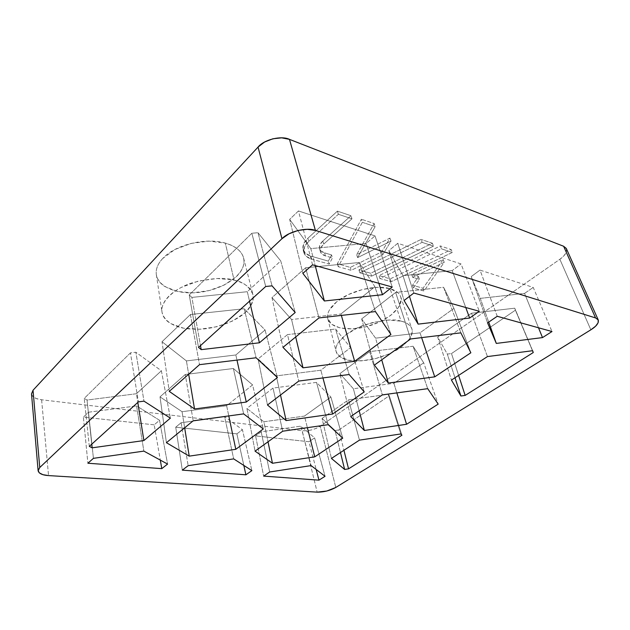 <?xml version="1.0" encoding="UTF-8"?>
<svg xmlns="http://www.w3.org/2000/svg" width="630" height="630" viewBox="0 0 630 630"><rect width="100%" height="100%" fill="white"/><g stroke="black" fill="none" stroke-linecap="round" stroke-linejoin="round"><path stroke-width="0.47" stroke-dasharray="3.15 2.36" d="M31.524 393.97L32.634 396.254L36.194 398.499L41.604 399.774L302.203 430.747L306.613 430.77L311.574 429.92L316.339 428.329L320.221 426.234L559.865 259.292L564.204 255.489L566.472 251.669L566.283 248.425M362.352 222.311L375.157 226.603L357.596 257.615L391.002 241.062L382.678 254.874L351.186 270.349L338.216 266.671L362.352 222.311L361.376 219.232L337.349 263.702L350.304 267.411L381.725 251.921L390.009 238.077L356.682 254.646L374.165 223.555L361.376 219.232L374.165 223.555L356.682 254.646L390.009 238.077L381.725 251.921L350.304 267.411L337.349 263.702L361.376 219.232L362.352 222.311L338.216 266.671L337.349 263.702L338.216 266.671L351.186 270.349L350.304 267.411L351.186 270.349L382.678 254.874L381.725 251.921L382.678 254.874L391.002 241.062L390.009 238.077L391.002 241.062L357.596 257.615L356.682 254.646L357.596 257.615L375.157 226.603L374.165 223.555L375.157 226.603L362.352 222.311M441.441 248.826L452.301 252.465L391.183 281.704L379.882 278.499L441.441 248.826L440.386 245.936L378.976 275.625L390.261 278.862L451.238 249.606L440.386 245.936L451.238 249.606L390.261 278.862L378.976 275.625L440.386 245.936L441.441 248.826L379.882 278.499L378.976 275.625L379.882 278.499L391.183 281.704L390.261 278.862L391.183 281.704L452.301 252.465L451.238 249.606L452.301 252.465L441.441 248.826M401.097 321.158C404.775 322.064 407.586 323.442 409.524 325.285C411.445 327.127 412.39 329.277 412.343 331.726L409.35 339.405L401.239 347.146L389.316 353.863L375.307 358.659L361.124 360.895L348.713 360.242L339.861 356.73C337.641 355.092 336.349 353.099 335.987 350.752C335.632 348.398 336.27 345.854 337.9 343.122L345.563 334.979L357.903 327.647L372.976 322.387L388.23 320.103L401.097 321.158C406.114 322.087 409.705 324.639 411.878 328.821C413.729 334.979 408.72 342.035 396.861 349.996C387.293 355.107 377.937 358.446 368.786 360.014C349.752 362.108 341.452 360.856 336.144 351.532C333.443 344.728 345.523 331.726 363.581 325.293C381.772 319.93 394.278 318.552 401.097 321.158L390.025 288.619L401.097 321.158M234.116 280.153C239.203 281.413 243.345 283.24 246.55 285.626C249.748 288.012 251.803 290.761 252.717 293.856C253.622 296.95 253.378 300.148 251.992 303.455C250.59 306.755 248.196 309.928 244.802 312.976L232.407 321.095L216.618 326.765L199.568 329.254L183.527 328.183L170.754 323.607C167.226 321.52 164.721 318.993 163.241 316.039C161.768 313.079 161.485 309.889 162.398 306.479C163.327 303.061 165.43 299.683 168.714 296.352C172.014 293.021 176.25 290.013 181.44 287.335L198.576 281.004L217.208 278.484L234.116 280.153C242.959 281.704 249.204 286.422 252.85 294.312C254.095 300.896 250.63 307.771 242.448 314.929C230.486 323.725 213.696 328.348 201.364 329.151C192.544 329.451 185.519 328.884 180.282 327.442C172.62 325.403 164.036 320.796 162.02 312.165C159.792 302.368 173.951 288.406 192.583 282.72C211.546 277.988 225.398 277.129 234.116 280.153L225.304 243.101L234.116 280.153M419.415 279.326L412.689 277.342L444.213 262.332L424.006 291.021L413.461 288.028L419.415 279.326L418.446 276.515L412.524 285.232L423.053 288.249L443.181 259.497L411.729 274.515L418.446 276.515L412.524 285.232L423.053 288.249L443.181 259.497L411.729 274.515L418.446 276.515L419.415 279.326L413.461 288.028L412.524 285.232L413.461 288.028L424.006 291.021L423.053 288.249L424.006 291.021L444.213 262.332L443.181 259.497L444.213 262.332L412.689 277.342L411.729 274.515L412.689 277.342L419.415 279.326M422.139 242.353L433.464 246.149L371.59 276.145L359.825 272.806L422.139 242.353L421.1 239.416L358.935 269.884L370.684 273.247L432.416 243.243L421.1 239.416L432.416 243.243L370.684 273.247L358.935 269.884L421.1 239.416L422.139 242.353L359.825 272.806L358.935 269.884L359.825 272.806L371.59 276.145L370.684 273.247L371.59 276.145L433.464 246.149L432.416 243.243L433.464 246.149L422.139 242.353M308.716 241.369L338.373 214.279L351.95 218.831L323.718 244.101L320.914 247.645L320.268 251.126L321.867 254.016L325.411 255.89L332.459 257.938L329.199 264.112L311.732 259.15L306.298 256.355L303.755 252.008L304.573 246.747L308.716 241.369C304.762 244.936 303.156 248.685 303.888 252.606C305.054 255.882 307.668 258.064 311.732 259.15L310.889 256.119L311.732 259.15L329.199 264.112L328.34 261.119L331.577 254.93L324.544 252.866L325.411 255.89L324.544 252.866L331.577 254.93L328.34 261.119L310.889 256.119L328.34 261.119L329.199 264.112L332.459 257.938L331.577 254.93L332.459 257.938L325.411 255.89C322.82 255.181 321.15 253.78 320.394 251.693C319.89 249.047 320.993 246.511 323.718 244.101L322.836 241.03L350.981 215.72L337.42 211.137L307.849 238.274L308.716 241.369L307.849 238.274C303.912 241.849 302.313 245.605 303.054 249.543C304.219 252.827 306.826 255.016 310.889 256.119L305.455 253.299L302.92 248.945L303.731 243.668L307.849 238.274L337.42 211.137L350.981 215.72L322.836 241.03L323.718 244.101L351.95 218.831L350.981 215.72L351.95 218.831L338.373 214.279L337.42 211.137L338.373 214.279L308.716 241.369M31.516 393.876C32.343 397.081 35.705 399.042 41.604 399.774L302.203 430.747L317.15 492.14L302.203 430.747C308.676 431.093 314.677 429.589 320.221 426.234L335.814 487.447L320.221 426.234L559.865 259.292L590.853 329.805L559.865 259.292C565.071 255.607 567.244 252.047 566.378 248.63M41.604 399.774L48.549 475.587L41.604 399.774M308.976 441.732L255.599 435.913L263.655 476.107L255.599 435.913L308.976 441.732L314.606 437.866L300.864 426.14L261.159 431.802L255.599 435.913L261.159 431.802L269.671 471.988L261.159 431.802L300.864 426.14L311.11 465.594L300.864 426.14L314.606 437.866L325.048 476.28L314.606 437.866L308.976 441.732L316.189 469.492L308.976 441.732M236.896 433.865L175.723 427.187L182.306 470.145L175.723 427.187L236.896 433.865L242.424 429.676L224.65 416.761L181.117 422.722L175.723 427.187L181.117 422.722L188.149 465.68L181.117 422.722L224.65 416.761L233.675 458.884L224.65 416.761L242.424 429.676L251.882 470.61L242.424 429.676L236.896 433.865L243.834 465.428L236.896 433.865M154.192 424.841L83.38 417.115L87.893 463.231L83.38 417.115L154.192 424.841L159.532 420.273L136.592 405.925L88.491 412.217L83.38 417.115L88.491 412.217L93.429 458.341L88.491 412.217L136.592 405.925L143.868 451.112L136.592 405.925L159.532 420.273L167.572 464.082L159.532 420.273L154.192 424.841L160.303 460.105L154.192 424.841M497.227 316.276L480.013 270.097L533.24 287.43L551.998 331.537L533.24 287.43L480.013 270.097L471.209 276.601L480.296 298.368L524.554 293.407L533.24 287.43L524.554 293.407L538.516 327.781L524.554 293.407L480.296 298.368L488.73 322.087L480.296 298.368L471.209 276.601L487.581 322.875L471.209 276.601L480.013 270.097L497.227 316.276M413.823 293.044L397.735 243.29L461.042 263.915L479.312 311.283L461.042 263.915L397.735 243.29L388.86 250.645L403.003 275.672L452.206 270.609L461.042 263.915L452.206 270.609L465.759 307.511L452.206 270.609L403.003 275.672L409.469 296.376L403.003 275.672L388.86 250.645L404.074 300.502L388.86 250.645L397.735 243.29L413.823 293.044M312.551 264.82L298.462 210.956L375 235.888L392.238 287.028L375 235.888L298.462 210.956L289.666 219.382L310.803 248.598L366.125 243.479L375 235.888L366.125 243.479L378.835 283.295L366.125 243.479L310.803 248.598L315.197 265.561L310.803 248.598L289.666 219.382L302.865 273.381L289.666 219.382L298.462 210.956L312.551 264.82M130.441 352.871L84.239 398.404L87.034 400.034L136.427 393.734L161.374 370.779L135.867 352.241L130.441 352.871L138.411 401.877L130.441 352.871L84.239 398.404L87.034 400.034L136.427 393.734L137.812 402.428L136.427 393.734L161.374 370.779L170.376 418.139L161.374 370.779L135.867 352.241L143.994 401.152L135.867 352.241L130.441 352.871M322.048 418.422L335.05 430.51L338.885 429.951L389.308 395.742L388.182 394.349L348.54 399.782L322.048 418.422L331.435 458.427L322.048 418.422L335.05 430.51L340.468 452.529L335.05 430.51L338.885 429.951L343.933 450.269L338.885 429.951L389.308 395.742L388.182 394.349L348.54 399.782L322.048 418.422M447.324 354.084L451.49 353.556L515.427 310.173L514.741 308.188L471.516 313.22L437.685 337.026L447.324 354.084L454.994 377.764L447.324 354.084L451.49 353.556L458.624 375.393L451.49 353.556L515.427 310.173L514.741 308.188L471.516 313.22L437.685 337.026L451.434 380.087L437.685 337.026L447.324 354.084M89.31 446.387L84.239 398.404L89.31 446.387M401.924 435.228L389.308 395.742L401.924 435.228M189.236 294.942L191.882 297.407L247.299 291.706L280.728 260.938L257.985 232.706L251.85 233.242L189.236 294.942L251.85 233.242L265.71 286.493L251.85 233.242L257.985 232.706L272.05 285.847L257.985 232.706L280.728 260.938L295.218 312.496L280.728 260.938L247.299 291.706L249.543 301.156L247.299 291.706L191.882 297.407L200.482 345.618L191.882 297.407L189.236 294.942L198.521 347.398L189.236 294.942M532.492 350.721L515.427 310.173L532.492 350.721M287.493 334.609L258.095 358.966L267.474 404.995L258.095 358.966L276.302 375.897L280.507 395.026L276.302 375.897L320.843 370.212L322.922 377.929L320.843 370.212L350.579 347.666L364.25 391.891L350.579 347.666L335.562 329.025L349.146 374.519L335.562 329.025L287.493 334.609L298.754 381.063L287.493 334.609L258.095 358.966L276.302 375.897L320.843 370.212L350.579 347.666L335.562 329.025L287.493 334.609M190.417 314.52L162.02 341.736L169.257 391.38L162.02 341.736L186.425 360.911L188.669 374.228L186.425 360.911L235.841 354.974L236.975 360.092L235.841 354.974L265.057 329.97L277.397 377.535L265.057 329.97L244.212 308.731L256.095 357.769L244.212 308.731L190.417 314.52L199.513 364.66L190.417 314.52L162.02 341.736L186.425 360.911L235.841 354.974L265.057 329.97L244.212 308.731L190.417 314.52M369.676 351.619L339.885 373.629L350.705 416.54L339.885 373.629L353.383 388.741L359.163 410.744L353.383 388.741L393.892 383.316L396.853 392.899L393.892 383.316L423.699 362.801L438.189 404.113L423.699 362.801L413.075 346.24L427.715 388.671L413.075 346.24L369.676 351.619L382.347 394.884L369.676 351.619L339.885 373.629L353.383 388.741L393.892 383.316L423.699 362.801L413.075 346.24L369.676 351.619M185.259 374.48L160.012 396.868L166.415 442.701L160.012 396.868L182.062 411.713L184.653 427.786L182.062 411.713L226.643 405.736L228.784 415.918L226.643 405.736L252.583 384.906L263.301 428.943L252.583 384.906L233.383 368.511L243.652 413.886L233.383 368.511L185.259 374.48L193.197 420.793L185.259 374.48L160.012 396.868L182.062 411.713L226.643 405.736L252.583 384.906L233.383 368.511L185.259 374.48M91.767 444.158L87.034 400.034L91.767 444.158M273.003 388.072L246.905 408.429L255.055 451.151L246.905 408.429L263.875 421.769L268.018 441.803L263.875 421.769L304.455 416.084L307.385 427.668L304.455 416.084L330.884 397.042L342.744 438.181L330.884 397.042L316.496 382.386L328.198 424.683L316.496 382.386L273.003 388.072L282.712 431.203L273.003 388.072L246.905 408.429L263.875 421.769L304.455 416.084L330.884 397.042L316.496 382.386L273.003 388.072M359.47 440.126L348.54 399.782L359.47 440.126M400.822 433.96L388.182 394.349L400.822 433.96M487.455 356.572L471.516 313.22L487.455 356.572M532.634 350.705L514.741 308.188L532.634 350.705M361.667 318.93L374.354 365.116L361.667 318.93L375.582 338.168L381.725 359.801L375.582 338.168L420.013 332.821L421.62 337.617L420.013 332.821L453.923 308.393L470.854 352.761L453.923 308.393L443.591 287.272L460.861 332.845L443.591 287.272L395.656 292.43L361.667 318.93L375.582 338.168L420.013 332.821L453.923 308.393L443.591 287.272L395.656 292.43L410.634 338.956L395.656 292.43L361.667 318.93M271.979 297.58L282.972 347.366L271.979 297.58L291.58 319.528L295.698 336.955L291.58 319.528L340.932 313.992L341.35 315.417L340.932 313.992L374.889 286.745L390.939 334.443L374.889 286.745L359.328 262.505L375.441 311.582L359.328 262.505L305.613 267.758L271.979 297.58L291.58 319.528L340.932 313.992L374.889 286.745L359.328 262.505L305.613 267.758L318.953 317.937L305.613 267.758L271.979 297.58M336.593 301.896C330.742 306.802 327.71 311.574 327.505 316.205C327.167 326.915 345.004 331.719 364.581 327.104C384.158 322.662 401.68 309.724 401.145 299.258C400.79 294.265 397.089 290.714 390.025 288.619C375.874 284.303 349.548 290.839 336.593 301.896L329.332 310.141C327.805 312.921 327.23 315.536 327.616 317.961L331.467 324.19L340.098 327.97L352.139 328.86L365.841 326.797L379.331 322.095L390.75 315.37L398.436 307.534L401.152 299.675C401.145 297.155 400.184 294.934 398.278 293.005L390.025 288.619L377.559 287.327L362.856 289.414L348.39 294.564L336.593 301.896M162.611 258.591C158.618 262.923 156.484 267.293 156.201 271.703C155.35 286.13 176.715 295.352 200.025 292.265C223.343 289.414 244.267 275.097 244.007 261.159C243.582 252.819 237.345 246.795 225.304 243.101C205.774 237.219 174.715 244.881 162.611 258.591C159.484 261.938 157.5 265.364 156.642 268.845C155.799 272.325 156.098 275.593 157.547 278.657C158.996 281.712 161.438 284.343 164.855 286.548L177.211 291.462L192.693 292.84L209.113 290.572L224.264 285.012L236.1 276.885C239.329 273.814 241.589 270.601 242.889 267.238C244.172 263.868 244.361 260.592 243.432 257.41C242.503 254.229 240.479 251.386 237.36 248.897C234.234 246.401 230.21 244.471 225.304 243.101L209.01 241.125L191.134 243.4L174.738 249.582L162.611 258.591M322.836 241.03C320.119 243.456 319.016 245.991 319.528 248.653C320.284 250.74 321.954 252.15 324.544 252.866L321.001 250.976L319.41 248.078L320.04 244.582L322.836 241.03M327.781 318.764L336.144 351.532M400.641 296.675L411.878 328.821M156.327 274.664L162.02 312.165M243.566 257.883L252.85 294.312M303.054 249.543L303.888 252.606M319.528 248.653L320.394 251.693"/><path stroke-width="0.94" d="M566.283 248.425L563.614 246.259L289.477 139.364L315.417 230.43L289.477 139.364C281.358 135.332 263.915 139.608 258.048 147.081L281.964 238.699L39.753 467.515L38.123 470.319L39.257 472.839L42.934 474.681L48.549 475.587L317.15 492.14L326.789 491.03L335.814 487.447L590.853 329.805L595.57 326.222L598.153 322.702L598.169 319.78L595.563 317.93L315.417 230.43L307.235 229.304L297.943 230.493L289.036 233.801L281.964 238.699L39.753 467.515L38.123 470.783C38.942 473.587 42.423 475.185 48.549 475.587L317.15 492.14C323.773 492.18 329.994 490.613 335.814 487.447L590.853 329.805C596.452 326.293 598.925 323.017 598.256 319.961L595.563 317.93L563.614 246.259L289.477 139.364L281.665 137.844L272.892 138.781L264.576 142.041L258.048 147.081L33.028 390.261L31.524 393.97M161.784 468.641L87.893 463.231L93.429 458.341L143.868 451.112L167.572 464.082L161.784 468.641L160.303 460.105L161.784 468.641L87.893 463.231L93.429 458.341L143.868 451.112L167.572 464.082L161.784 468.641M245.897 474.807L182.306 470.145L188.149 465.68L233.675 458.884L251.882 470.61L245.897 474.807L243.834 465.428L245.897 474.807L182.306 470.145L188.149 465.68L233.675 458.884L251.882 470.61L245.897 474.807M318.961 480.154L263.655 476.107L269.671 471.988L311.11 465.594L325.048 476.28L318.961 480.154L316.189 469.492L318.961 480.154L263.655 476.107L269.671 471.988L311.11 465.594L325.048 476.28L318.961 480.154M413.823 293.044L479.312 311.283L469.633 318.063L418.131 324.127L404.074 300.502L413.823 293.044L479.312 311.283L469.633 318.063L418.131 324.127L404.074 300.502L413.823 293.044M312.551 264.82L392.238 287.028L382.481 294.714L324.371 300.982L302.865 273.381L312.551 264.82L392.238 287.028L382.481 294.714L324.371 300.982L302.865 273.381L312.551 264.82M487.581 322.875L497.227 316.276L551.998 331.537L542.501 337.593L496.306 343.421L487.581 322.875L497.227 316.276L551.998 331.537L542.501 337.593L496.306 343.421L487.581 322.875M92.161 447.828L89.31 446.387L138.411 401.877L143.994 401.152L170.376 418.139L143.892 440.559L92.161 447.828L91.767 444.158L92.161 447.828L89.31 446.387L138.411 401.877L143.994 401.152L170.376 418.139L143.892 440.559L92.161 447.828M400.822 433.96L401.924 435.228L348.548 468.838L344.634 469.452L331.435 458.427L359.47 440.126L400.822 433.96L401.924 435.228L348.548 468.838L344.634 469.452L331.435 458.427L359.47 440.126L400.822 433.96M533.256 352.54L465.16 395.412L460.908 396.01L451.434 380.087L487.455 356.572L532.634 350.705L533.256 352.54L532.492 350.721L533.256 352.54L465.16 395.412L460.908 396.01L451.434 380.087L487.455 356.572L532.634 350.705L533.256 352.54M201.206 349.642L198.521 347.398L265.71 286.493L272.05 285.847L295.218 312.496L259.418 342.791L201.206 349.642L200.482 345.618L201.206 349.642L198.521 347.398L265.71 286.493L272.05 285.847L295.218 312.496L259.418 342.791L201.206 349.642M302.998 367.818L282.972 347.366L318.953 317.937L375.441 311.582L390.939 334.443L354.674 361.297L302.998 367.818L282.972 347.366L318.953 317.937L375.441 311.582L390.939 334.443L354.674 361.297L302.998 367.818L295.698 336.955L302.998 367.818M255.055 451.151L282.712 431.203L328.198 424.683L342.744 438.181L314.764 456.837L272.459 463.27L255.055 451.151L282.712 431.203L328.198 424.683L342.744 438.181L314.764 456.837L272.459 463.27L255.055 451.151M166.415 442.701L193.197 420.793L243.652 413.886L263.301 428.943L235.793 449.316L189.22 456.136L166.415 442.701L193.197 420.793L243.652 413.886L263.301 428.943L235.793 449.316L189.22 456.136L166.415 442.701M350.705 416.54L382.347 394.884L427.715 388.671L438.189 404.113L406.57 424.281L364.353 430.471L350.705 416.54L382.347 394.884L427.715 388.671L438.189 404.113L406.57 424.281L364.353 430.471L350.705 416.54M169.257 391.38L199.513 364.66L256.095 357.769L277.397 377.535L246.275 402.058L194.528 408.98L169.257 391.38L199.513 364.66L256.095 357.769L277.397 377.535L246.275 402.058L194.528 408.98L169.257 391.38M267.474 404.995L298.754 381.063L349.146 374.519L364.25 391.891L332.648 414.036L286.114 420.572L267.474 404.995L298.754 381.063L349.146 374.519L364.25 391.891L332.648 414.036L286.114 420.572L267.474 404.995M388.332 383.056L374.354 365.116L410.634 338.956L460.861 332.845L470.854 352.761L434.739 376.842L388.332 383.056L374.354 365.116L410.634 338.956L460.861 332.845L470.854 352.761L434.739 376.842L388.332 383.056L381.725 359.801L388.332 383.056M598.248 319.938L566.378 248.63L563.614 246.259L595.563 317.93L315.417 230.43C307.015 226.989 288.422 231.58 281.964 238.699L258.048 147.081L33.028 390.261L39.753 467.515L33.028 390.261L31.516 393.876L38.115 470.712M343.933 450.269L348.548 468.838L343.933 450.269M458.624 375.393L465.16 395.412L458.624 375.393M280.507 395.026L286.114 420.572L280.507 395.026M322.922 377.929L332.648 414.036L322.922 377.929M188.669 374.228L194.528 408.98L188.669 374.228M236.975 360.092L246.275 402.058L236.975 360.092M359.163 410.744L364.353 430.471L359.163 410.744M396.853 392.899L406.57 424.281L396.853 392.899M184.653 427.786L189.22 456.136L184.653 427.786M228.784 415.918L235.793 449.316L228.784 415.918M137.812 402.428L143.892 440.559L137.812 402.428M268.018 441.803L272.459 463.27L268.018 441.803M307.385 427.668L314.764 456.837L307.385 427.668M340.468 452.529L344.634 469.452L340.468 452.529M454.994 377.764L460.908 396.01L454.994 377.764M421.62 337.617L434.739 376.842L421.62 337.617M341.35 315.417L354.674 361.297L341.35 315.417M249.543 301.156L259.418 342.791L249.543 301.156M488.73 322.087L496.306 343.421L488.73 322.087M538.516 327.781L542.501 337.593L538.516 327.781M409.469 296.376L418.131 324.127L409.469 296.376M465.759 307.511L469.633 318.063L465.759 307.511M315.197 265.561L324.371 300.982L315.197 265.561M378.835 283.295L382.481 294.714L378.835 283.295"/></g></svg>

